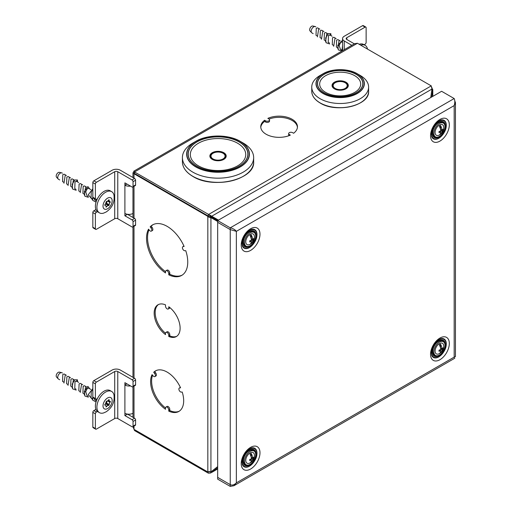 <?xml version="1.0" encoding="UTF-8"?>
<svg xmlns="http://www.w3.org/2000/svg" width="512" height="512" viewBox="0 0 512 512"><rect width="100%" height="100%" fill="white"/><g stroke="black" fill="none" stroke-linecap="round" stroke-linejoin="round"><path stroke-width="0.77" d="M133.747 171.219L354.675 43.667L357.427 43.27L431.251 85.888L208.339 214.586L208.339 216.058L211.712 216.224L134.515 171.968C133.664 170.88 133.498 170.982 134.01 172.262L132.973 172.704L134.01 173.734L207.469 216.147A5.76 3.322 -120 0 0 207.827 216.678L210.931 218.022A5.76 4.627 163 0 0 211.686 218.01L217.677 221.498M132.973 426.688L134.515 430.541L134.515 429.664M208.294 471.667L208.659 471.667M211.046 471.418L211.712 472.346L210.413 473.05L209.824 471.61M217.677 468.902L211.187 472.71L217.677 468.96M134.515 430.541L208.339 473.165L208.371 471.674M208.339 473.165L210.413 473.05M211.712 472.346L217.677 467.693M134.01 426.093L134.01 429.37L207.469 471.782A5.76 3.322 60 0 1 207.827 471.661L210.931 471.443A5.76 4.627 -17 0 1 211.686 471.302L217.677 466.598M168.768 336.486L169.786 335.898L169.786 334.72A2.304 1.331 -120 0 0 168.781 332.403A2.304 1.331 -120 0 0 167.008 331.789L165.99 332.378A2.304 1.331 -120 0 1 167.763 332.992A2.304 1.331 -120 0 1 168.768 335.309L168.768 336.486A18.355 10.598 -120 0 0 176.314 336.57A18.355 10.598 -120 0 0 179.418 322.912A18.355 10.598 -120 0 0 168.768 306.752L168.768 307.93L169.645 307.418M165.99 332.378A2.304 1.331 -120 0 0 165.51 333.427L165.51 334.605A18.355 10.598 -120 0 1 154.861 318.445A18.355 10.598 -120 0 1 157.965 304.781A18.355 10.598 -120 0 1 165.51 304.87L165.51 306.048A2.304 1.331 -120 0 0 166.515 308.365A2.304 1.331 -120 0 0 168.294 308.979A2.304 1.331 -120 0 0 168.768 307.93M151.379 231.11A2.304 1.331 60 0 0 151.04 227.962L150.157 226.861A29.152 16.832 60 0 1 152.563 224.915A29.152 16.832 60 0 1 184.122 246.47L183.238 246.547A2.304 1.331 60 0 0 182.899 246.65A2.304 1.331 60 0 0 182.758 249.043A2.304 1.331 60 0 0 184.87 250.746L185.747 250.669A29.152 16.832 60 0 1 181.715 275.405A29.152 16.832 60 0 1 168.768 274.822L168.768 273.651A2.304 1.331 60 0 0 167.763 271.334A2.304 1.331 60 0 0 165.99 270.714A2.304 1.331 60 0 0 165.51 271.77L165.51 272.941A29.152 16.832 60 0 1 148.531 229.178L149.414 230.278A2.304 1.331 60 0 0 151.379 231.11L152.397 230.528A2.304 1.331 60 0 0 152.058 227.373L151.174 226.278A29.152 16.832 60 0 1 153.082 224.634M154.918 376.557A2.304 1.331 60 0 0 154.579 373.402L153.702 372.307A23.392 13.504 60 0 1 155.443 370.938A23.392 13.504 60 0 1 180.582 387.827L179.699 387.904A2.304 1.331 60 0 0 179.36 388.006A2.304 1.331 60 0 0 179.219 390.4A2.304 1.331 60 0 0 181.325 392.102L182.208 392.026A23.392 13.504 60 0 1 178.835 411.456A23.392 13.504 60 0 1 168.768 411.142L168.768 409.971A2.304 1.331 60 0 0 167.763 407.654A2.304 1.331 60 0 0 165.99 407.034A2.304 1.331 60 0 0 165.51 408.09L165.51 409.267A23.392 13.504 60 0 1 152.07 374.624L152.954 375.718A2.304 1.331 60 0 0 154.918 376.557L155.936 375.968A2.304 1.331 60 0 0 155.597 372.813L154.72 371.718A23.392 13.504 60 0 1 155.962 370.669M207.981 215.853L207.469 216.147M208.883 216.07L207.827 216.678L207.827 471.661M209.101 215.942L210.624 216.998L210.931 218.022L210.931 471.443M217.677 220.659L211.373 216.986L211.686 218.01M210.624 216.998A5.76 4.627 163 0 0 211.373 216.986M208.339 216.058L134.515 173.44L134.515 171.968C133.664 170.88 133.498 170.982 134.01 172.262L134.394 172.486M431.757 87.392L432.736 89.965A5.76 0.819 -84.2 0 1 432.602 90.464L431.686 97.011M432.794 96.371L432.794 89.536L432.736 96.403M431.84 89.875L432.736 89.965M431.77 90.381L432.602 90.464M218.483 220.102L211.712 216.224L431.955 89.069L431.251 85.888M288.659 133.594A2.304 1.331 180 0 0 289.331 134.534L290.349 135.123A18.355 10.598 180 0 1 271.027 136.262A18.355 10.598 180 0 1 260.749 126.746A18.355 10.598 180 0 1 264.602 120.256L265.619 120.845A2.304 1.331 180 0 0 268.128 121.133A2.304 1.331 180 0 0 269.549 119.904A2.304 1.331 180 0 0 268.877 118.963L267.859 118.374A18.355 10.598 180 0 1 287.181 117.235A18.355 10.598 180 0 1 297.459 126.746A18.355 10.598 180 0 1 293.606 133.242L292.589 132.653A2.304 1.331 180 0 0 290.08 132.365A2.304 1.331 180 0 0 288.659 133.594L288.659 134.771A2.304 1.331 180 0 0 289.171 135.61M209.741 216.198L210.413 215.334M210.669 216.467L217.754 220.525M431.955 89.069L430.746 97.555M269.037 119.066A18.355 10.598 180 0 1 287.373 118.464A18.355 10.598 180 0 1 297.427 127.334M264.602 120.256L264.602 121.434A18.355 10.598 180 0 0 260.781 127.334M269.549 119.904L269.549 121.075A2.304 1.331 180 0 1 268.128 122.304A2.304 1.331 180 0 1 265.619 122.016L264.602 121.434M169.786 335.898A18.355 10.598 -120 0 0 176.813 336.256M158.483 304.512A18.355 10.598 -120 0 0 155.834 317.658A18.355 10.598 -120 0 0 165.523 333.242M168.294 308.979L169.312 308.39A2.304 1.331 -120 0 0 169.779 307.526M165.517 271.648A29.152 16.832 60 0 1 148.992 229.754M150.157 226.861L151.174 226.278M168.768 274.822L169.786 274.234A29.152 16.832 60 0 0 182.214 275.091M165.99 270.714L167.008 270.125A2.304 1.331 60 0 1 168.781 270.746A2.304 1.331 60 0 1 169.786 273.062L169.786 274.234M182.899 246.65L183.917 246.067A2.304 1.331 60 0 1 183.936 246.054M165.517 407.942A23.392 13.504 60 0 1 152.563 375.238M153.702 372.307L154.72 371.718M168.768 411.142L169.786 410.56A23.392 13.504 60 0 0 179.334 411.142M165.99 407.034L167.008 406.445A2.304 1.331 60 0 1 168.781 407.066A2.304 1.331 60 0 1 169.786 409.382L169.786 410.56M180.378 387.424A2.304 1.331 60 0 1 180.39 387.418L179.36 388.006M95.68 199.398L93.133 197.926A1.44 0.832 -60 0 1 92.838 197.267L92.838 182.579A1.44 0.832 -60 0 1 93.856 180.813L112.173 170.234A5.76 3.322 0 0 1 120.32 170.234L134.566 178.464A1.44 0.832 60 0 1 135.584 180.224L133.043 181.696A1.44 0.832 -120 0 0 132.026 179.93L117.773 171.706A2.157 1.248 0 0 0 114.72 171.706L96.397 182.285A1.44 0.832 120 0 0 95.379 184.045L95.379 198.739A1.44 0.832 120 0 0 95.68 199.398A1.44 0.832 120 0 0 96.397 199.328L97.434 198.726M95.68 229.37L93.133 227.898A1.44 0.832 -60 0 1 92.838 227.238L92.838 212.55A1.44 0.832 -60 0 1 93.856 210.784L96.397 212.256A1.44 0.832 120 0 0 95.379 214.016L95.379 228.71A1.44 0.832 120 0 0 95.68 229.37A1.44 0.832 120 0 0 96.397 229.293L114.72 218.72A2.157 1.248 0 0 1 117.773 218.72L132.026 226.944A1.44 0.832 -120 0 0 132.742 227.014A1.44 0.832 -120 0 0 133.043 226.355L133.043 221.658A1.44 0.832 -120 0 0 132.026 219.891L124.896 215.782L124.896 213.427A5.76 3.322 0 0 0 132.973 213.466M96.397 212.256L97.434 211.654M93.856 210.784L95.936 209.581M124.896 215.782L127.443 214.31L134.566 218.426A1.44 0.832 60 0 1 135.584 220.186L133.043 221.658M135.584 180.224L135.584 184.928A1.44 0.832 60 0 1 135.29 185.587L132.742 187.053A1.44 0.832 -120 0 0 133.043 186.394L133.043 181.696M135.584 220.186L135.584 224.89A1.44 0.832 60 0 1 135.29 225.549L132.742 227.014M126.931 184.045L124.896 185.222L124.896 182.867L132.026 186.982A1.44 0.832 -120 0 0 132.742 187.053M130.458 186.08A5.76 3.322 180 0 1 124.896 185.222L124.896 213.427M364.115 44.755L365.114 44.186A1.44 0.832 120 0 0 366.131 42.419L366.131 27.731A1.44 0.832 120 0 0 365.837 27.072A1.44 0.832 120 0 0 365.114 27.142L346.79 37.715A2.157 1.248 180 0 0 346.163 38.598A2.157 1.248 180 0 0 346.79 39.482L354.362 43.853M351.814 45.318L344.25 40.954A5.76 3.322 180 0 1 342.56 38.598A5.76 3.322 180 0 1 344.25 36.25L362.573 25.67A1.44 0.832 -60 0 1 363.29 25.6L365.837 27.072M95.68 399.206L93.133 397.734A1.44 0.832 -60 0 1 92.838 397.075L92.838 382.381A1.44 0.832 -60 0 1 93.856 380.621L112.173 370.042A5.76 3.322 0 0 1 120.32 370.042L134.566 378.272A1.44 0.832 60 0 1 135.584 380.032L133.043 381.504A1.44 0.832 -120 0 0 132.026 379.738L117.773 371.514A2.157 1.248 0 0 0 114.72 371.514L96.397 382.093A1.44 0.832 120 0 0 95.379 383.853L95.379 398.547A1.44 0.832 120 0 0 95.68 399.206A1.44 0.832 120 0 0 96.397 399.13L97.434 398.534M95.68 429.178L93.133 427.706A1.44 0.832 -60 0 1 92.838 427.046L92.838 412.352A1.44 0.832 -60 0 1 93.856 410.592L96.397 412.058A1.44 0.832 120 0 0 95.379 413.824L95.379 428.518A1.44 0.832 120 0 0 95.68 429.178A1.44 0.832 120 0 0 96.397 429.101L114.72 418.528A2.157 1.248 0 0 1 117.773 418.528L132.026 426.752A1.44 0.832 -120 0 0 132.742 426.822A1.44 0.832 -120 0 0 133.043 426.163L133.043 421.466A1.44 0.832 -120 0 0 132.026 419.699L124.896 415.584L124.896 413.235A5.76 3.322 0 0 0 132.973 413.274M96.397 412.058L97.434 411.462M93.856 410.592L95.936 409.389M124.896 415.584L127.443 414.118L134.566 418.234A1.44 0.832 60 0 1 135.584 419.994L133.043 421.466M135.584 380.032L135.584 384.736A1.44 0.832 60 0 1 135.29 385.395L132.742 386.861A1.44 0.832 -120 0 0 133.043 386.202L133.043 381.504M135.584 419.994L135.584 424.698A1.44 0.832 60 0 1 135.29 425.357L132.742 426.822M126.931 383.853L124.896 385.03L124.896 382.675L132.026 386.79A1.44 0.832 -120 0 0 132.742 386.861M130.458 385.888A5.76 3.322 180 0 1 124.896 385.03L124.896 413.235M235.04 230.592L236.352 231.354C235.155 229.696 233.12 228.518 230.246 227.827L217.677 220.57L441.606 91.283L454.176 98.541C455.014 100.41 455.014 102.758 454.176 105.594L455.443 102.586L454.72 100.723M217.677 220.57L217.677 222.33L230.246 229.587L217.677 222.33L217.677 477.382L230.246 484.64L230.246 486.4L233.933 485.734L236.352 482.874C234.208 484.954 232.173 485.542 230.246 484.64L217.677 477.382L217.677 479.142L230.246 486.4M454.176 98.541L230.246 227.827L230.246 229.587L236.352 231.354L454.176 105.594L454.176 357.114C455.014 358.566 455.014 358.566 454.176 357.114L455.443 356.602L455.443 102.586M432.8 132.627A7.917 4.57 -60 0 1 436.256 124.659A7.917 4.57 -60 0 1 442.362 122.534L443.379 123.123A7.917 4.57 -60 0 1 445.018 126.752A7.917 4.57 120 0 1 441.562 134.714A7.917 4.57 120 0 1 435.462 136.838L434.445 136.25A7.917 4.57 120 0 1 432.8 132.627M435.462 136.838A7.917 4.57 120 0 1 433.824 133.216A7.917 4.57 -60 0 1 437.274 125.248A7.917 4.57 -60 0 1 443.379 123.123M439.558 131.354L440.787 132.064A7.891 4.557 -120 0 1 439.315 135.014A5.44 3.142 120 0 0 440.173 134.566A7.942 7.942 0 0 1 438.726 135.309A6.118 3.533 120 0 1 435.091 132.48A6.118 3.533 -60 0 1 439.072 125.203A6.118 3.533 -60 0 1 443.686 126.714A7.942 7.942 0 0 1 440.691 134.202A7.891 4.557 -120 0 0 442.01 131.36A7.904 4.563 0 0 0 443.034 130.394L440.678 130.01M440.787 132.064A7.904 4.563 0 0 1 439.027 132.678A7.834 1.574 -98.4 0 0 439.034 132.109A7.834 1.574 -98.4 0 0 439.027 131.507A7.904 4.563 0 0 0 440.787 130.886A7.891 4.557 -120 0 0 439.315 126.24A5.44 3.142 120 0 1 440.538 125.536L440.538 129.338L442.01 130.182A7.891 4.557 -120 0 0 440.538 125.536M442.01 130.182A7.904 4.563 0 0 0 443.034 129.222A7.846 6.17 26 0 1 443.066 129.811A7.846 6.17 26 0 1 443.034 130.394M440.538 131.002L440.538 131.923M440.538 133.318L440.538 134.31A7.891 4.557 -120 0 0 440.691 134.202M440.173 134.566A5.44 3.142 120 0 0 440.538 134.31M440.768 130.643L442.01 131.36M243.482 241.933A7.917 4.57 -60 0 1 246.938 233.965A7.917 4.57 -60 0 1 253.037 231.84L254.054 232.429A7.917 4.57 -60 0 1 255.693 236.051A7.917 4.57 120 0 1 252.237 244.019A7.917 4.57 120 0 1 246.138 246.144L245.12 245.555A7.917 4.57 120 0 1 243.482 241.933M246.138 246.144A7.917 4.57 120 0 1 244.499 242.515A7.917 4.57 -60 0 1 247.955 234.547A7.917 4.57 -60 0 1 254.054 232.429M250.24 240.659L251.462 241.37A7.891 4.557 -120 0 1 249.997 244.32A5.44 3.142 120 0 0 250.854 243.872A7.942 7.942 0 0 1 249.402 244.614A6.118 3.533 120 0 1 245.773 241.786A6.118 3.533 -60 0 1 249.747 234.509A6.118 3.533 -60 0 1 254.368 236.019A7.942 7.942 0 0 1 251.366 243.507A7.891 4.557 -120 0 0 252.685 240.666A7.904 4.563 0 0 0 253.715 239.699L251.354 239.315M251.462 241.37A7.904 4.563 0 0 1 249.702 241.984A7.834 1.574 -98.4 0 0 249.715 241.414A7.834 1.574 -98.4 0 0 249.702 240.813A7.904 4.563 0 0 0 251.462 240.192A7.891 4.557 -120 0 0 249.997 235.546A5.44 3.142 120 0 1 251.213 234.842L251.213 238.643M251.213 238.637L252.685 239.488A7.891 4.557 -120 0 0 251.213 234.842M252.685 239.488A7.904 4.563 0 0 0 253.715 238.522A7.846 6.17 26 0 1 253.747 239.117A7.846 6.17 26 0 1 253.715 239.699M251.213 240.301L251.213 241.222M251.213 242.624L251.213 243.616A7.891 4.557 -120 0 0 251.366 243.507M250.854 243.872A5.44 3.142 120 0 0 251.213 243.616M251.443 239.942L252.685 240.666M432.8 351.238A7.917 4.57 -60 0 1 436.256 343.27A7.917 4.57 -60 0 1 442.362 341.152L443.379 341.734A7.917 4.57 -60 0 1 445.018 345.363A7.917 4.57 120 0 1 441.562 353.331A7.917 4.57 120 0 1 435.462 355.45L434.445 354.861A7.917 4.57 120 0 1 432.8 351.238M435.462 355.45A7.917 4.57 120 0 1 433.824 351.827A7.917 4.57 -60 0 1 437.274 343.859A7.917 4.57 -60 0 1 443.379 341.734M439.558 349.971L440.787 350.675A7.891 4.557 -120 0 1 439.315 353.626A5.44 3.142 120 0 0 440.173 353.178A7.942 7.942 0 0 1 438.726 353.926A6.118 3.533 120 0 1 435.091 351.091A6.118 3.533 -60 0 1 439.072 343.814A6.118 3.533 -60 0 1 443.686 345.331A7.942 7.942 0 0 1 440.691 352.813A7.891 4.557 -120 0 0 442.01 349.971A7.904 4.563 0 0 0 443.034 349.005L440.678 348.627M440.787 350.675A7.904 4.563 0 0 1 439.027 351.296A7.834 1.574 -98.4 0 0 439.034 350.726A7.834 1.574 -98.4 0 0 439.027 350.118A7.904 4.563 0 0 0 440.787 349.504A7.891 4.557 -120 0 0 439.315 344.851A5.44 3.142 120 0 1 440.538 344.147L440.538 347.949L442.01 348.794A7.891 4.557 -120 0 0 440.538 344.147M442.01 348.794A7.904 4.563 0 0 0 443.034 347.834A7.846 6.17 26 0 1 443.066 348.422A7.846 6.17 26 0 1 443.034 349.005M440.538 349.613L440.538 350.534M440.538 351.93L440.538 352.922A7.891 4.557 -120 0 0 440.691 352.813M440.173 353.178A5.44 3.142 120 0 0 440.538 352.922M440.768 349.254L442.01 349.971M243.482 460.544A7.917 4.57 -60 0 1 246.938 452.576A7.917 4.57 -60 0 1 253.037 450.451L254.054 451.04A7.917 4.57 -60 0 1 255.693 454.669A7.917 4.57 120 0 1 252.237 462.637A7.917 4.57 120 0 1 246.138 464.755L245.12 464.166A7.917 4.57 120 0 1 243.482 460.544M246.138 464.755A7.917 4.57 120 0 1 244.499 461.133A7.917 4.57 -60 0 1 247.955 453.165A7.917 4.57 -60 0 1 254.054 451.04M250.24 459.27L251.462 459.981A7.891 4.557 -120 0 1 249.997 462.931A5.44 3.142 120 0 0 250.854 462.483A7.942 7.942 0 0 1 249.402 463.226A6.118 3.533 120 0 1 245.773 460.397A6.118 3.533 -60 0 1 249.747 453.12A6.118 3.533 -60 0 1 254.368 454.637A7.942 7.942 0 0 1 251.366 462.118A7.891 4.557 -120 0 0 252.685 459.277A7.904 4.563 0 0 0 253.715 458.31L251.354 457.926M251.462 459.981A7.904 4.563 0 0 1 249.702 460.595A7.834 1.574 -98.4 0 0 249.715 460.026A7.834 1.574 -98.4 0 0 249.702 459.424A7.904 4.563 0 0 0 251.462 458.803A7.891 4.557 -120 0 0 249.997 454.157A5.44 3.142 120 0 1 251.213 453.453L251.213 457.254L252.685 458.099A7.891 4.557 -120 0 0 251.213 453.453M252.685 458.099A7.904 4.563 0 0 0 253.715 457.139A7.846 6.17 26 0 1 253.747 457.728A7.846 6.17 26 0 1 253.715 458.31M251.213 458.918L251.213 459.84M251.213 461.235L251.213 462.227A7.891 4.557 -120 0 0 251.366 462.118M250.854 462.483A5.44 3.142 120 0 0 251.213 462.227M251.443 458.56L252.685 459.277M311.622 32.672L310.003 30.918A2.88 1.664 -60 0 1 309.875 28.563A2.88 1.664 -60 0 1 311.68 26.259A2.88 1.664 120 0 1 312.838 26.01L315.168 26.534A3.597 2.08 120 0 0 313.715 26.848A3.597 2.08 -60 0 0 311.456 29.728A3.597 2.08 -60 0 0 311.622 32.672A3.597 2.08 -60 0 0 311.91 32.902L313.171 33.632M316.019 35.27L316.256 28.314L317.562 27.853M321.318 38.33L320.058 37.6L320.326 30.669L321.619 30.195L323.968 31.552M324.16 39.974L324.403 33.018L325.69 32.544L328.038 33.901M328.23 42.323L328.474 35.366L329.997 35.174M333.53 45.382L332.269 44.653L332.544 37.722L333.85 37.254M336.378 47.027L336.614 40.07L337.92 39.603M341.677 50.086L340.416 49.357L339.162 45.555L340.685 42.419L341.978 41.946L342.56 42.285M318.746 28.531L317.408 36.902M322.829 30.893L321.478 39.258M326.906 33.248L325.549 41.606M330.976 35.597L330.842 33.658L328.333 33.664L325.69 37.882L326.016 42.701L329.619 43.955M315.827 26.848L315.514 26.669A3.597 2.08 120 0 0 315.168 26.534M335.046 37.946L333.69 46.31M339.117 40.294L337.76 48.659M342.56 40.211L337.805 45.306L338.31 49.875L341.837 51.008M342.56 45.734L341.85 51.072M367.494 49.082L367.437 48.826A12.237 7.066 120 0 0 365.126 45.338L363.597 44.461A12.237 7.066 120 0 0 359.174 44.282M365.126 45.338A12.237 7.066 120 0 0 360.704 45.158M58.176 378.803L56.557 377.05A2.88 1.664 -60 0 1 56.422 374.694A2.88 1.664 -60 0 1 58.227 372.39A2.88 1.664 120 0 1 59.392 372.141L61.715 372.666A3.597 2.08 120 0 0 60.262 372.979A3.597 2.08 -60 0 0 58.01 375.859A3.597 2.08 -60 0 0 58.176 378.803A3.597 2.08 -60 0 0 58.464 379.034L59.725 379.763M62.566 381.408L62.81 374.451L64.115 373.984M67.866 384.467L66.605 383.738L66.88 376.8L68.173 376.326L70.522 377.683M70.714 386.106L70.95 379.149L72.243 378.682L74.592 380.038M74.784 388.454L75.021 381.504L76.55 381.306M80.083 391.52L78.822 390.79L79.098 383.853L80.384 383.379L82.733 384.736M82.931 393.158L83.168 386.202L84.467 385.741M88.224 396.218L86.963 395.488L85.715 391.686L87.238 388.557L88.544 388.09M91.059 397.856L91.309 390.906L92.838 390.566M95.142 400.211L93.83 398.138M65.293 374.669L63.955 383.04M69.382 377.03L68.026 385.389M73.453 379.379L72.102 387.738M77.523 381.728L77.395 379.789L74.88 379.795L72.237 384.013L72.57 388.838L76.173 390.093M62.381 372.986L62.061 372.8A3.597 2.08 120 0 0 61.715 372.666M81.6 384.083L80.243 392.442M85.67 386.432L84.314 394.79M89.741 388.781L87.885 386.387L84.358 391.443L84.864 396.013L88.384 397.146M92.838 388.589L88.275 394.586L92.454 399.494M92.838 395.04L92.678 400.122L96.051 401.946M96.448 399.104L96.371 400.966M111.68 391.475L110.15 390.592A12.237 7.066 120 0 0 104.032 391.2A12.237 7.066 -60 0 0 96.038 401.978A12.237 7.066 -60 0 0 97.914 411.782L99.443 412.666A12.237 7.066 -60 0 1 97.568 402.861A12.237 7.066 -60 0 1 105.562 392.083A12.237 7.066 120 0 1 111.68 391.475A12.237 7.066 120 0 1 113.99 394.963C114.829 402.061 112.205 407.686 106.106 411.827L103.616 412.928A12.237 7.066 -60 0 1 99.443 412.666M107.597 400.883L110.042 402.298A2.157 1.248 120 0 0 109.165 404.557L108.71 405.472L106.17 404.006L106.624 403.085A2.157 1.248 -60 0 1 107.347 401.005M110.042 402.298L110.31 401.997L107.949 400.634M108.646 399.821L109.165 400.122A2.157 1.248 120 0 0 109.606 401.267A2.157 1.248 120 0 0 110.042 401.37L110.394 401.376L110.31 401.997M109.165 400.122L108.864 399.578M105.299 404.019A2.157 1.248 -60 0 1 105.926 403.949L108.474 405.421A2.157 1.248 120 0 0 106.72 406.432L106.086 406.95L106.022 406.368A2.157 1.248 120 0 0 105.581 405.222A2.157 1.248 120 0 0 105.146 405.12L104.794 405.114L105.146 404.192A2.157 1.248 120 0 0 106.022 401.939L106.72 401.075A2.157 1.248 120 0 0 108.474 400.064L109.19 399.77M58.176 178.995L56.557 177.242A2.88 1.664 -60 0 1 56.422 174.893A2.88 1.664 -60 0 1 58.227 172.589A2.88 1.664 120 0 1 59.392 172.339L61.715 172.864A3.597 2.08 120 0 0 60.262 173.171A3.597 2.08 -60 0 0 58.01 176.051A3.597 2.08 -60 0 0 58.176 178.995A3.597 2.08 -60 0 0 58.464 179.232L59.725 179.955M62.566 181.6L62.81 174.643L64.115 174.176M67.866 184.659L66.605 183.93L66.88 176.992L68.173 176.525L70.522 177.882M70.714 186.298L70.95 179.347L72.243 178.874L74.592 180.23M74.784 188.653L75.021 181.696L76.55 181.498M80.083 191.712L78.822 190.982L79.098 184.045L80.384 183.571L82.733 184.928M82.931 193.35L83.168 186.394L84.467 185.933M88.224 196.41L86.963 195.686L85.715 191.878L87.238 188.749L88.544 188.282M91.059 198.048L91.309 191.098L92.838 190.765M95.142 200.403L93.83 198.33M65.293 174.861L63.955 183.232M69.382 177.222L68.026 185.581M73.453 179.571L72.102 187.936M77.523 181.92L77.395 179.981L74.88 179.987L72.237 184.211L72.57 189.03L76.173 190.285M62.381 173.178L62.061 172.998A3.597 2.08 120 0 0 61.715 172.864M81.6 184.275L80.243 192.634M85.67 186.624L84.314 194.982M89.741 188.973L87.885 186.579L84.358 191.635L84.864 196.205L88.384 197.338M92.838 188.787L88.275 194.778L92.454 199.686M92.838 195.232L92.678 200.32L96.051 202.138M96.448 199.296L96.371 201.158M111.68 191.667L110.15 190.784A12.237 7.066 120 0 0 104.032 191.392A12.237 7.066 -60 0 0 96.038 202.176A12.237 7.066 -60 0 0 97.914 211.981L99.443 212.858A12.237 7.066 -60 0 1 97.568 203.053A12.237 7.066 -60 0 1 105.562 192.275A12.237 7.066 120 0 1 111.68 191.667A12.237 7.066 120 0 1 113.99 195.155C114.829 202.253 112.205 207.878 106.106 212.026L103.616 213.12A12.237 7.066 -60 0 1 99.443 212.858M107.597 201.075L110.042 202.49A2.157 1.248 120 0 0 109.165 204.749L108.71 205.67L106.17 204.198L106.624 203.277A2.157 1.248 -60 0 1 107.347 201.197M110.042 202.49L110.31 202.189L107.949 200.826M108.646 200.013L109.165 200.314A2.157 1.248 120 0 0 109.606 201.459A2.157 1.248 120 0 0 110.042 201.562L110.31 202.189M109.165 200.314L108.864 199.77M105.299 204.211A2.157 1.248 -60 0 1 105.926 204.141L108.474 205.613A2.157 1.248 120 0 0 106.72 206.624L106.086 207.142L106.022 206.56A2.157 1.248 120 0 0 105.581 205.414A2.157 1.248 120 0 0 105.146 205.312L104.794 205.306L105.146 204.39A2.157 1.248 120 0 0 106.022 202.131L106.72 201.267A2.157 1.248 120 0 0 108.474 200.256L109.19 199.962M357.286 73.747L357.286 73.747C348.358 68.326 332 68.326 323.066 73.747L320.077 75.475A28.429 16.416 0 0 0 311.75 87.078A28.429 16.416 0 0 0 320.077 98.688A28.429 16.416 180 0 0 351.059 102.246A28.429 16.416 180 0 0 368.608 87.078A28.429 16.416 180 0 0 360.282 75.475L357.286 73.747A24.198 13.971 0 0 0 323.066 73.747A24.198 13.971 0 0 0 323.066 93.504A24.198 13.971 0 0 0 357.286 93.504A24.198 13.971 0 0 0 357.286 73.747L360.282 75.475M332.262 85.875A7.917 4.57 0 0 1 337.267 81.773A7.917 4.57 0 0 1 345.773 82.79A7.917 4.57 180 0 1 348.09 85.875M332.838 85.92A7.341 4.237 0 0 0 332.838 86.022A7.341 4.237 0 0 0 334.989 89.024A7.341 4.237 180 0 0 336.026 89.517M347.514 85.92A7.341 4.237 180 0 1 347.52 86.022A7.341 4.237 180 0 1 344.326 89.517M240.23 141.325L240.23 141.325C228.653 134.298 207.418 134.298 195.834 141.325L192.838 143.059A35.629 20.57 0 0 0 182.406 157.6A35.629 20.57 0 0 0 192.838 172.147A35.629 20.57 180 0 0 231.667 176.602A35.629 20.57 180 0 0 253.658 157.6A35.629 20.57 180 0 0 243.226 143.059L240.23 141.325A31.392 18.125 0 0 0 195.834 141.325A31.392 18.125 0 0 0 195.834 166.957A31.392 18.125 0 0 0 240.23 166.957A31.392 18.125 0 0 0 240.23 141.325L243.226 143.059M210.118 156.41A7.917 4.57 0 0 1 215.11 152.294A7.917 4.57 0 0 1 223.629 153.312A7.917 4.57 180 0 1 225.946 156.41M210.694 156.442A7.341 4.237 0 0 0 210.694 156.544A7.341 4.237 0 0 0 212.845 159.539A7.341 4.237 180 0 0 214.394 160.224M225.37 156.442A7.341 4.237 180 0 1 225.376 156.544A7.341 4.237 180 0 1 221.677 160.224M134.515 173.44L134.01 173.734L134.01 178.138M134.01 186.323L134.01 218.099M134.01 226.285L134.01 377.946M134.01 386.131L134.01 417.907M134.515 171.968L357.427 43.27M289.331 134.534L289.331 135.546M265.619 120.845L265.619 122.016M168.768 335.309L169.786 334.72M151.04 227.962L152.058 227.373M183.238 246.547L183.968 246.125M168.768 273.651L169.786 273.062M154.579 373.402L155.597 372.813M179.699 387.904L180.422 387.488M168.768 409.971L169.786 409.382M114.72 171.706L114.72 218.72M93.856 180.813L96.397 182.285M92.838 182.579L95.379 184.045M92.838 197.267L95.379 198.739M92.838 227.238L95.379 228.71M92.838 212.55L95.379 214.016M134.566 218.426L132.026 219.891M117.773 171.706L117.773 218.72M135.584 224.89L133.043 226.355M134.566 178.464L132.026 179.93M135.584 184.928L133.043 186.394M346.79 39.482L346.79 37.715M362.573 25.67L365.114 27.142M344.25 49.69L344.25 40.954M114.72 371.514L114.72 418.528M93.856 380.621L96.397 382.093M92.838 382.381L95.379 383.853M92.838 397.075L95.379 398.547M92.838 427.046L95.379 428.518M92.838 412.352L95.379 413.824M134.566 418.234L132.026 419.699M117.773 371.514L117.773 418.528M135.584 424.698L133.043 426.163M134.566 378.272L132.026 379.738M135.584 384.736L133.043 386.202M446.291 125.242A10.656 6.157 -60 0 1 440.429 137.114A10.656 6.157 -60 0 1 431.962 137.299L431.392 134.515C431.546 130.509 433.242 126.688 436.48 123.046C441.197 118.963 441.267 120.218 442.029 119.866A10.656 6.157 -60 0 1 446.291 125.242M430.547 135.693A13.267 7.661 120 0 0 439.93 141.107A13.267 7.661 120 0 0 449.312 124.858A13.267 7.661 120 0 0 439.93 119.443A13.267 7.661 120 0 0 430.547 135.693M454.176 357.114L236.352 482.874L236.352 231.354M259.987 234.163A13.267 7.661 120 0 0 250.605 228.749A13.267 7.661 120 0 0 241.222 244.998A13.267 7.661 120 0 0 250.605 250.413A13.267 7.661 120 0 0 259.987 234.163M449.312 343.469A13.267 7.661 120 0 0 439.93 338.054A13.267 7.661 120 0 0 430.547 354.304A13.267 7.661 120 0 0 439.93 359.718A13.267 7.661 120 0 0 449.312 343.469M259.987 452.774A13.267 7.661 120 0 0 250.605 447.36A13.267 7.661 120 0 0 241.222 463.61A13.267 7.661 120 0 0 250.605 469.024A13.267 7.661 120 0 0 259.987 452.774M252.704 229.171A10.656 6.157 -60 0 1 256.966 234.547A10.656 6.157 -60 0 1 251.11 246.413A10.656 6.157 -60 0 1 242.643 246.598L242.067 243.821C242.221 239.814 243.923 235.994 247.162 232.352C251.872 228.269 251.942 229.523 252.704 229.171M442.029 338.477A10.656 6.157 -60 0 1 446.291 343.859A10.656 6.157 -60 0 1 440.429 355.725A10.656 6.157 -60 0 1 431.962 355.91L431.392 353.126C431.546 349.12 433.242 345.299 436.48 341.664C441.197 337.574 441.267 338.829 442.029 338.477M252.704 447.782A10.656 6.157 -60 0 1 256.966 453.165A10.656 6.157 -60 0 1 251.11 465.03A10.656 6.157 -60 0 1 242.643 465.216L242.067 462.432C242.221 458.426 243.923 454.605 247.162 450.963C251.872 446.88 251.942 448.134 252.704 447.782M230.246 229.587L230.246 484.64M441.011 120.026A10.509 6.067 -60 0 1 442.304 119.949A10.509 6.067 -60 0 1 445.83 123.251M431.597 136.339A10.509 6.067 120 0 0 432.179 137.498A10.509 6.067 120 0 0 436.794 138.899M431.674 133.869A10.234 5.907 120 0 0 438.912 138.048A10.234 5.907 120 0 0 446.15 125.51A10.234 5.907 -60 0 0 438.912 121.331A10.234 5.907 -60 0 0 431.674 133.869M432.474 133.408A9.107 5.254 -60 0 1 438.912 122.253A9.107 5.254 -60 0 1 445.35 125.971A9.107 5.254 120 0 1 438.912 137.12A9.107 5.254 120 0 1 432.474 133.408M432.531 133.216A8.838 5.101 -60 0 1 441.869 121.555A8.838 5.101 -60 0 1 445.024 126.003A8.838 5.101 120 0 1 445.011 126.49M441.722 121.549A8.704 5.024 -60 0 1 444.525 124.39M433.267 136.192A8.704 5.024 120 0 0 437.133 137.203M432.531 133.357A8.838 5.101 120 0 0 433.344 136.314A8.838 5.101 120 0 0 439.194 136.57M432.685 134.662A8.435 4.87 120 0 0 436.032 137.082M440.109 121.805A8.435 4.87 -60 0 1 443.878 123.494M251.686 229.331A10.509 6.067 -60 0 1 252.986 229.254A10.509 6.067 -60 0 1 256.512 232.55M242.272 245.645A10.509 6.067 120 0 0 242.854 246.803A10.509 6.067 120 0 0 247.469 248.205M242.349 243.168A10.234 5.907 120 0 0 249.587 247.347A10.234 5.907 120 0 0 256.826 234.816A10.234 5.907 -60 0 0 249.587 230.637A10.234 5.907 -60 0 0 242.349 243.168M243.149 242.707A9.107 5.254 -60 0 1 249.587 231.558A9.107 5.254 -60 0 1 256.026 235.277A9.107 5.254 120 0 1 249.587 246.426A9.107 5.254 120 0 1 243.149 242.707M243.206 242.522A8.838 5.101 -60 0 1 252.544 230.861A8.838 5.101 -60 0 1 255.706 235.309A8.838 5.101 120 0 1 255.693 235.795M252.397 230.854A8.704 5.024 -60 0 1 255.206 233.696M243.942 245.498A8.704 5.024 120 0 0 247.808 246.509M243.206 242.662A8.838 5.101 120 0 0 244.026 245.619A8.838 5.101 120 0 0 249.869 245.875M243.36 243.968A8.435 4.87 120 0 0 246.707 246.387M250.784 231.11A8.435 4.87 -60 0 1 254.554 232.8M441.011 338.643A10.509 6.067 -60 0 1 442.304 338.566A10.509 6.067 -60 0 1 445.83 341.862M431.597 354.95A10.509 6.067 120 0 0 432.179 356.109A10.509 6.067 120 0 0 436.794 357.517M431.674 352.48A10.234 5.907 120 0 0 438.912 356.659A10.234 5.907 120 0 0 446.15 344.122A10.234 5.907 -60 0 0 438.912 339.942A10.234 5.907 -60 0 0 431.674 352.48M432.474 352.019A9.107 5.254 -60 0 1 438.912 340.864A9.107 5.254 -60 0 1 445.35 344.582A9.107 5.254 120 0 1 438.912 355.738A9.107 5.254 120 0 1 432.474 352.019M432.531 351.834A8.838 5.101 -60 0 1 441.869 340.166A8.838 5.101 -60 0 1 445.024 344.614A8.838 5.101 120 0 1 445.011 345.101M441.722 340.16A8.704 5.024 -60 0 1 444.525 343.002M433.267 354.803A8.704 5.024 120 0 0 437.133 355.814M432.531 351.968A8.838 5.101 120 0 0 433.344 354.925A8.838 5.101 120 0 0 439.194 355.181M432.685 353.274A8.435 4.87 120 0 0 436.032 355.699M440.109 340.422A8.435 4.87 -60 0 1 443.878 342.112M251.686 447.949A10.509 6.067 -60 0 1 252.986 447.866A10.509 6.067 -60 0 1 256.512 451.168M242.272 464.256A10.509 6.067 120 0 0 242.854 465.414A10.509 6.067 120 0 0 247.469 466.816M242.349 461.786A10.234 5.907 120 0 0 249.587 465.965A10.234 5.907 120 0 0 256.826 453.427A10.234 5.907 -60 0 0 249.587 449.248A10.234 5.907 -60 0 0 242.349 461.786M243.149 461.325A9.107 5.254 -60 0 1 249.587 450.17A9.107 5.254 -60 0 1 256.026 453.888A9.107 5.254 120 0 1 249.587 465.037A9.107 5.254 120 0 1 243.149 461.325M243.206 461.133A8.838 5.101 -60 0 1 252.544 449.472A8.838 5.101 -60 0 1 255.706 453.92A8.838 5.101 120 0 1 255.693 454.406M252.397 449.466A8.704 5.024 -60 0 1 255.206 452.307M243.942 464.109A8.704 5.024 120 0 0 247.808 465.12M243.206 461.274A8.838 5.101 120 0 0 244.026 464.23A8.838 5.101 120 0 0 249.869 464.486M243.36 462.579A8.435 4.87 120 0 0 246.707 464.998M250.784 449.722A8.435 4.87 -60 0 1 254.554 451.411M330.054 35.066L330.842 33.658M339.162 45.555L337.805 45.306M76.608 381.203L77.395 379.789M85.715 391.686L84.358 391.443M107.597 408.538A6.477 3.738 -60 0 1 103.014 405.888A6.477 3.738 -60 0 1 107.597 397.958A6.477 3.738 120 0 1 112.173 400.602A6.477 3.738 120 0 1 107.597 408.538M106.624 403.085L109.165 404.557M109.19 404.877L106.65 403.411M104.704 404.87L105.146 405.12M106.477 406.765L106.016 406.496M106.022 406.029L106.72 406.432M76.608 181.395L77.395 179.981M85.715 191.878L84.358 191.635M107.597 208.73A6.477 3.738 -60 0 1 103.014 206.08A6.477 3.738 -60 0 1 107.597 198.15A6.477 3.738 120 0 1 112.173 200.794A6.477 3.738 120 0 1 107.597 208.73M106.624 203.277L109.165 204.749M109.19 205.069L106.65 203.603M104.704 205.062L105.146 205.312M106.477 206.957L106.016 206.688M106.022 206.221L106.72 206.624M368.608 91.251C369.856 105.491 336.416 113.427 320.134 102.995C314.669 99.75 311.878 95.84 311.75 91.251A28.429 16.416 0 0 0 320.077 102.861A28.429 16.416 0 0 0 351.059 106.419A28.429 16.416 0 0 0 368.608 91.251L368.608 87.078M320.275 102.976A28.141 16.25 0 0 0 360.179 102.918M323.213 93.35A23.994 13.85 0 0 0 357.139 93.35A23.994 13.85 0 0 0 357.139 73.76A23.994 13.85 0 0 0 323.213 73.76A23.994 13.85 0 0 0 323.213 93.35M356.256 74.272A22.739 13.126 0 0 0 324.096 74.272A22.739 13.126 0 0 0 324.096 92.838A22.739 13.126 0 0 0 356.256 92.838A22.739 13.126 0 0 0 356.256 74.272M356.166 74.349A22.611 13.056 0 0 0 324.186 74.349A22.611 13.056 0 0 0 324.186 92.813A22.611 13.056 0 0 0 356.166 92.813A22.611 13.056 0 0 0 356.166 74.349M354.682 75.654A20.512 11.84 0 0 0 325.67 75.654A20.512 11.84 0 0 0 325.67 92.397A20.512 11.84 180 0 0 354.682 92.397A20.512 11.84 180 0 0 354.682 75.654M334.426 88.832A8.134 4.698 0 0 0 345.933 88.832A8.134 4.698 0 0 0 345.933 82.189A8.134 4.698 0 0 0 334.426 82.189A8.134 4.698 0 0 0 334.426 88.832M346.848 88.198A7.917 4.57 0 0 0 348.096 85.741A7.917 4.57 0 0 0 345.773 82.509A7.917 4.57 0 0 0 337.146 81.517A7.917 4.57 0 0 0 332.262 85.741A7.917 4.57 0 0 0 333.504 88.198M335.789 82.419A7.341 4.237 0 0 0 332.838 85.818A7.341 4.237 0 0 0 334.989 88.813A7.341 4.237 0 0 0 342.989 89.734A7.341 4.237 0 0 0 347.52 85.818A7.341 4.237 0 0 0 345.37 82.822M345.139 82.72A7.021 4.051 0 0 0 335.213 82.72A7.021 4.051 0 0 0 335.213 88.448A7.021 4.051 0 0 0 345.139 88.448A7.021 4.051 0 0 0 345.139 82.72M253.658 161.773C255.232 179.578 213.306 189.536 192.902 176.448C186.061 172.397 182.566 167.501 182.406 161.773A35.629 20.57 0 0 0 192.838 176.32A35.629 20.57 0 0 0 231.667 180.774A35.629 20.57 0 0 0 253.658 161.773L253.658 157.6M193.043 176.435A35.341 20.403 0 0 0 243.123 176.378M195.981 166.81A31.187 18.01 0 0 0 240.09 166.81A31.187 18.01 0 0 0 240.09 141.344A31.187 18.01 0 0 0 195.981 141.344A31.187 18.01 0 0 0 195.981 166.81M239.2 141.856A29.939 17.286 0 0 0 196.864 141.856A29.939 17.286 0 0 0 196.864 166.298A29.939 17.286 0 0 0 239.2 166.298A29.939 17.286 0 0 0 239.2 141.856M239.11 141.926A29.811 17.21 0 0 0 196.954 141.926A29.811 17.21 0 0 0 196.954 166.266A29.811 17.21 0 0 0 239.11 166.266A29.811 17.21 0 0 0 239.11 141.926M237.626 143.232A27.712 16 0 0 0 198.438 143.232A27.712 16 0 0 0 198.438 165.856A27.712 16 180 0 0 237.626 165.856A27.712 16 180 0 0 237.626 143.232M212.256 159.379A8.166 4.717 0 0 0 223.808 159.379A8.166 4.717 0 0 0 223.808 152.71A8.166 4.717 0 0 0 212.256 152.71A8.166 4.717 0 0 0 212.256 159.379M224.358 159.027A7.917 4.57 0 0 0 225.952 156.275A7.917 4.57 0 0 0 223.629 153.043A7.917 4.57 0 0 0 215.002 152.058A7.917 4.57 0 0 0 210.118 156.275A7.917 4.57 0 0 0 211.712 159.027M213.645 152.941A7.341 4.237 0 0 0 210.694 156.339A7.341 4.237 0 0 0 212.845 159.334A7.341 4.237 0 0 0 220.845 160.25A7.341 4.237 0 0 0 225.376 156.339A7.341 4.237 0 0 0 223.226 153.338M222.995 153.235A7.021 4.051 0 0 0 213.069 153.235A7.021 4.051 0 0 0 213.069 158.97A7.021 4.051 0 0 0 222.995 158.97A7.021 4.051 0 0 0 222.995 153.235M132.973 417.312L132.973 386.726M132.973 377.35L132.973 226.88M132.973 217.504L132.973 186.918M132.973 177.542L132.973 172.704M134.515 173.389L134.515 172.416M342.56 38.598L342.56 50.662M454.81 358.208L233.933 485.734M454.438 357.453L454.336 357.114M441.638 119.898L442.304 119.949C444.826 120.294 446.138 122.112 446.234 125.389C446.643 133.664 435.597 143.373 432.179 137.498L431.795 136.941M433.344 136.314L432.557 133.286C432.243 127.974 438.451 120.768 441.869 121.555M252.314 229.203L252.986 229.254C255.507 229.6 256.813 231.418 256.909 234.694C257.325 242.97 246.272 252.672 242.854 246.803L242.47 246.246M244.026 245.619L243.232 242.592C242.918 237.28 249.126 230.074 252.544 230.861M441.638 338.509L442.304 338.566C444.826 338.912 446.138 340.723 446.234 344C446.643 352.275 435.597 361.984 432.179 356.109L431.795 355.552M433.344 354.925L432.557 351.898C432.243 346.586 438.451 339.379 441.869 340.166M252.314 447.814L252.986 447.866C255.507 448.211 256.813 450.029 256.909 453.306C257.325 461.581 246.272 471.29 242.854 465.414L242.47 464.858M244.026 464.23L243.232 461.203C242.918 455.891 249.126 448.685 252.544 449.472M315.987 35.251L317.248 35.981M324.128 39.955L325.389 40.678M328.198 42.304L329.459 43.034M336.339 47.008L337.6 47.731M329.76 34.893L332.115 36.256M333.83 37.248L336.186 38.605M337.907 39.597L340.256 40.954M317.549 27.846L319.898 29.203M62.534 381.389L63.795 382.112M70.682 386.086L71.942 386.816M74.752 388.442L76.013 389.165M82.893 393.139L84.154 393.869M91.034 397.843L92.294 398.566M95.11 400.192L96.371 400.922M76.314 381.03L78.662 382.387M84.454 385.734L86.81 387.091M88.525 388.083L90.88 389.44M64.096 373.978L66.451 375.334M108.16 400.435L109.606 401.267M104.736 404.736L105.581 405.222M62.534 181.581L63.795 182.31M70.682 186.278L71.942 187.008M74.752 188.634L76.013 189.357M82.893 193.331L84.154 194.061M91.034 198.035L92.294 198.765M95.11 200.384L96.371 201.114M76.314 181.222L78.662 182.579M84.454 185.926L86.81 187.283M88.525 188.275L90.88 189.632M64.096 174.17L66.451 175.526M108.16 200.627L109.606 201.459M104.736 204.928L105.581 205.414M311.75 91.251L311.75 87.078M332.262 85.741L334.522 88.838C339.104 91.846 348.634 89.35 348.096 85.741M332.838 86.022L332.838 85.818C332.499 82.067 341.075 79.987 345.306 82.688C346.938 83.827 347.674 84.87 347.52 85.818L347.52 86.022M182.406 161.773L182.406 157.6M210.118 156.275L212.378 159.379C216.96 162.387 226.49 159.891 225.952 156.275M210.694 156.544L210.694 156.339C210.355 152.589 218.931 150.509 223.162 153.21C224.794 154.342 225.53 155.386 225.376 156.339L225.376 156.544"/></g></svg>
